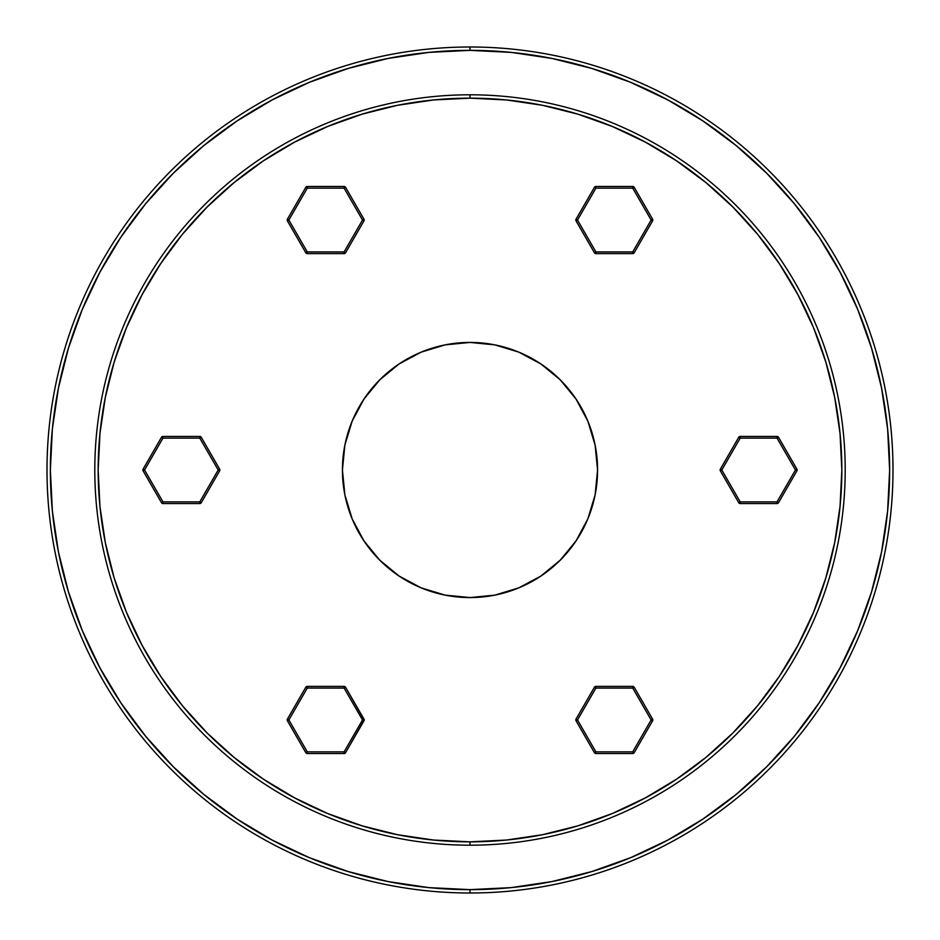 <?xml version="1.0" encoding="UTF-8"?>
<svg xmlns="http://www.w3.org/2000/svg" width="940" height="940" viewBox="0 0 940 940"><rect width="100%" height="100%" fill="white"/><g stroke="black" fill="none" stroke-linecap="round" stroke-linejoin="round"><path stroke-width="1.41" d="M348.188 68.432L309.413 82.297L272.177 99.91L237.091 120.919L203.78 145.606L173.266 173.266L145.606 203.78L120.919 237.091L99.91 272.177L82.297 309.413L68.432 348.188L82.297 309.413L68.432 348.188L58.421 388.126L52.382 428.863L50.361 470L52.382 511.137L58.421 551.874L68.432 591.812L82.297 630.587L99.91 667.823L120.919 702.909L145.606 736.22L173.266 766.735L203.78 794.394L237.091 819.081L272.177 840.09L309.413 857.703L348.188 871.568L309.413 857.703L348.188 871.568L388.126 881.579L428.863 887.619L470 889.639A419.639 419.639 0 0 1 50.361 470A419.639 419.639 0 0 1 470 50.361L470 47A423 423 0 0 0 47 470A423 423 0 0 0 470 893L470 889.639L511.137 887.619L551.874 881.579L591.812 871.568L630.587 857.703L667.823 840.09L702.909 819.081L736.22 794.394L766.735 766.735L794.394 736.22L819.081 702.909L840.09 667.823L857.703 630.587L871.568 591.812L857.703 630.587L871.568 591.812L881.579 551.874L887.619 511.137L889.639 470L887.619 428.863L881.579 388.126L871.568 348.188L857.703 309.413L840.09 272.177L819.081 237.091L794.394 203.78L766.735 173.266L736.22 145.606L702.909 120.919L667.823 99.91L630.587 82.297L591.812 68.432L630.587 82.297L591.812 68.432L551.874 58.421L511.137 52.382L470 50.361L428.863 52.382L388.126 58.421L348.188 68.432L309.413 82.297M363.968 720.792L345.556 752.693L364.191 719.958L345.556 687.222L363.968 719.124L363.075 719.641L362.511 719.958L344.099 688.068L307.274 688.068L288.862 719.958L307.274 751.847L344.099 751.847L362.511 719.958L363.968 719.124A1.68 1.68 0 0 1 363.968 720.792L363.886 720.745M287.487 720.745L288.862 719.958L307.274 688.068L344.099 688.068L344.099 686.388L307.274 686.388L344.099 686.388L344.099 688.068L345.556 687.222A1.68 1.68 0 0 0 344.099 686.388A1.68 1.68 0 0 1 345.556 687.222L344.099 688.068L362.511 719.958L344.099 751.847L345.556 752.693L344.099 751.847L307.274 751.847L288.862 719.958L287.405 719.124L305.817 687.222L307.274 688.068L307.274 686.388L307.274 688.068L305.817 687.222L287.405 719.124L288.862 719.958L287.405 720.792L305.817 752.693L287.405 720.792A1.68 1.68 0 0 1 287.405 719.124L287.405 720.792M344.099 753.528L307.274 753.528L344.099 753.528L344.099 751.847L344.099 753.528A1.68 1.68 0 0 0 345.556 752.693A1.68 1.68 0 0 1 344.099 753.528M307.274 686.388A1.68 1.68 0 0 0 305.817 687.222A1.68 1.68 0 0 1 307.274 686.388M306.722 687.739L305.899 687.269M345.485 687.269L344.651 687.739M305.817 752.693L307.274 751.847L307.274 753.528L307.274 751.847L305.817 752.693A1.68 1.68 0 0 0 307.274 753.528A1.68 1.68 0 0 1 305.817 752.693M344.651 752.176L345.474 752.646M199.785 438.111L162.961 438.111L144.548 470L162.961 501.889L199.785 501.889L218.197 470L199.785 438.111L218.197 470L219.655 469.166L201.242 437.264L219.655 469.166L218.197 470L219.655 470.834L201.242 502.736L219.655 470.834A1.68 1.68 0 0 0 219.655 469.166A1.68 1.68 0 0 1 219.655 470.834L218.197 470L199.785 501.889L201.242 502.736L199.785 501.889L199.785 503.57L162.961 503.57L199.785 503.57L201.242 502.736A1.68 1.68 0 0 1 199.785 503.57L199.785 501.889L162.961 501.889L162.961 503.57L162.961 501.889L144.548 470L162.961 438.111L199.785 438.111L201.242 437.264L199.785 438.111L199.785 436.43L199.785 438.111M162.961 436.43L199.785 436.43L162.961 436.43L162.961 438.111L162.961 436.43L162.126 436.654L161.504 437.264L162.961 438.111L161.504 437.264L143.091 469.166L161.504 437.264A1.68 1.68 0 0 1 162.961 436.43L162.961 436.512M161.504 502.736L143.091 470.834L161.504 502.736L162.961 501.889L161.504 502.736A1.68 1.68 0 0 0 162.961 503.57A1.68 1.68 0 0 1 161.504 502.736M201.242 437.264A1.68 1.68 0 0 0 199.785 436.43A1.68 1.68 0 0 1 201.242 437.264M199.785 437.464L199.785 436.524M143.091 469.166L144.548 470L143.091 470.834L144.548 470L143.091 469.166A1.68 1.68 0 0 0 143.091 470.834A1.68 1.68 0 0 1 143.091 469.166M162.961 502.536L162.961 503.476M362.511 220.042L344.099 188.153L307.274 188.153L288.862 220.042L307.274 251.932L344.099 251.932L362.511 220.042L344.099 251.932L345.556 252.778L363.968 220.876L345.556 252.778L344.099 251.932L344.099 253.612L307.274 253.612L344.099 253.612A1.68 1.68 0 0 0 345.556 252.778A1.68 1.68 0 0 1 344.099 253.612L344.099 251.932L307.274 251.932L307.274 253.612L307.274 251.932L305.817 252.778L287.405 220.876L305.817 252.778L307.274 253.612A1.68 1.68 0 0 1 305.817 252.778L307.274 251.932L288.862 220.042L287.405 220.876L288.862 220.042L307.274 188.153L344.099 188.153L362.511 220.042L363.968 220.876L362.511 220.042L363.968 219.208L362.511 220.042M345.556 187.307L363.968 219.208L345.556 187.307L344.099 188.153L345.556 187.307L344.945 186.696L344.099 186.472L344.099 188.153L344.099 186.472L307.274 186.472L344.099 186.472A1.68 1.68 0 0 1 345.556 187.307L345.133 187.554M287.405 219.208L305.817 187.307L287.405 219.208L288.862 220.042L287.405 219.208A1.68 1.68 0 0 0 287.405 220.876A1.68 1.68 0 0 1 287.405 219.208M363.968 220.876A1.68 1.68 0 0 0 363.968 219.208A1.68 1.68 0 0 1 363.968 220.876M363.075 219.725L363.886 219.255M344.099 253.53L344.099 252.578M307.274 186.472L307.274 188.153L305.817 187.307L307.274 188.153L307.274 186.472A1.68 1.68 0 0 0 305.817 187.307A1.68 1.68 0 0 1 307.274 186.472M288.31 220.359L287.487 220.829M632.726 251.932L651.138 220.042L632.726 188.153L595.901 188.153L577.489 220.042L595.901 251.932L632.726 251.932L595.901 251.932L595.901 253.612L632.726 253.612L595.901 253.612L595.901 251.932L594.444 252.778L576.032 220.876L594.444 252.778A1.68 1.68 0 0 0 595.901 253.612A1.68 1.68 0 0 1 594.444 252.778L595.901 251.932L577.489 220.042L576.032 220.876L577.489 220.042L576.032 219.208L594.444 187.307L576.032 219.208L576.032 220.876A1.68 1.68 0 0 1 576.032 219.208L577.489 220.042L595.901 188.153L594.444 187.307L595.901 188.153L632.726 188.153L651.138 220.042L632.726 251.932L632.726 253.612L632.726 251.932L634.183 252.778L632.726 251.932M652.595 220.876L634.183 252.778L652.595 220.876L651.138 220.042L652.595 220.876L652.818 220.042L652.595 219.208L651.138 220.042L652.595 219.208L634.183 187.307L652.595 219.208A1.68 1.68 0 0 1 652.595 220.876L652.172 220.642M595.901 186.472L632.726 186.472L595.901 186.472L595.901 188.153L595.901 186.472A1.68 1.68 0 0 0 594.444 187.307A1.68 1.68 0 0 1 595.901 186.472M632.726 253.612A1.68 1.68 0 0 0 634.183 252.778A1.68 1.68 0 0 1 632.726 253.612M633.278 252.261L634.101 252.731M634.183 187.307L632.726 188.153L632.726 186.472L632.726 188.153L634.183 187.307A1.68 1.68 0 0 0 632.726 186.472A1.68 1.68 0 0 1 634.183 187.307M595.349 187.824L594.527 187.354M470 845.201L470 841.841A371.84 371.84 0 0 1 98.16 470A371.84 371.84 0 0 1 470 98.16L470 94.799A375.201 375.201 0 0 0 94.799 470A375.201 375.201 0 0 0 470 845.201A375.201 375.201 0 0 1 94.799 470A375.201 375.201 0 0 1 470 94.799A375.201 375.201 0 0 1 845.201 470A375.201 375.201 0 0 1 470 845.201A375.201 375.201 0 0 0 845.201 470A375.201 375.201 0 0 0 470 94.799L470 98.16L433.552 99.957L397.456 105.304L362.065 114.175L327.707 126.465L294.714 142.069L263.423 160.822L234.107 182.56L207.07 207.07L182.56 234.107L160.822 263.423L142.069 294.714L126.465 327.707L114.175 362.065L105.304 397.456L99.957 433.552L98.16 470L99.957 506.449L105.304 542.545L114.175 577.936L126.465 612.293L142.069 645.286L160.822 676.577L182.56 705.893L207.07 732.93L234.107 757.44L263.423 779.178L294.714 797.931L327.707 813.535L362.065 825.825L397.456 834.697L433.552 840.043L470 841.841L506.449 840.043L542.545 834.697L577.936 825.825L612.293 813.535L645.286 797.931L676.577 779.178L705.893 757.44L732.93 732.93L757.44 705.893L779.178 676.577L797.931 645.286L813.535 612.293L825.825 577.936L834.697 542.545L840.043 506.449L841.841 470L840.043 433.552L834.697 397.456L825.825 362.065L813.535 327.707L797.931 294.714L779.178 263.423L757.44 234.107L732.93 207.07L705.893 182.56L676.577 160.822L645.286 142.069L612.293 126.465L577.936 114.175L542.545 105.304L506.449 99.957L470 98.16A371.84 371.84 0 0 1 841.841 470A371.84 371.84 0 0 1 470 841.841L470 845.201M470 893A423 423 0 0 1 47 470A423 423 0 0 1 470 47A423 423 0 0 1 893 470A423 423 0 0 1 470 893A423 423 0 0 0 893 470A423 423 0 0 0 470 47L470 50.361A419.639 419.639 0 0 1 889.639 470A419.639 419.639 0 0 1 470 889.639L470 893M470 342.43A127.57 127.57 0 0 1 597.57 470A127.57 127.57 0 0 1 470 597.57A127.57 127.57 0 0 1 342.43 470A127.57 127.57 0 0 1 470 342.43L494.887 344.874L518.821 352.136L540.876 363.933L560.205 379.795L576.067 399.124L587.864 421.179L595.126 445.113L597.57 470L595.126 494.887L587.864 518.821L576.067 540.876L560.205 560.205L540.876 576.067L518.821 587.864L494.887 595.126L470 597.57L445.113 595.126L421.179 587.864L399.124 576.067L379.795 560.205L363.933 540.876L352.136 518.821L344.874 494.887L342.43 470L344.874 445.113L352.136 421.179L363.933 399.124L379.795 379.795L399.124 363.933L421.179 352.136L445.113 344.874L470 342.43M362.065 825.825L327.707 813.535M114.175 362.065L126.465 327.707M577.936 114.175L612.293 126.465M825.825 577.936L813.535 612.293M68.432 591.812L82.297 630.587M591.812 871.568L630.587 857.703M871.568 348.188L857.703 309.413M595.901 753.434L595.901 751.847L632.726 751.847L651.138 719.958L632.726 688.068L595.901 688.068L577.489 719.958L595.901 751.847L577.489 719.958L595.901 688.068L594.444 687.222L576.032 719.124L594.444 687.222L595.901 688.068L595.901 686.388L632.726 686.388L595.901 686.388A1.68 1.68 0 0 0 594.444 687.222A1.68 1.68 0 0 1 595.901 686.388L595.901 688.068L632.726 688.068L632.726 686.388L632.726 688.068L634.183 687.222L652.595 719.124L634.183 687.222L632.726 686.388A1.68 1.68 0 0 1 634.183 687.222L632.726 688.068L651.138 719.958L652.595 719.124L651.138 719.958L632.726 751.847L595.901 751.847L594.444 752.693L576.032 720.792L577.489 719.958L576.032 719.124L577.489 719.958L576.032 720.792L594.444 752.693L595.901 751.847L595.901 753.528L632.726 753.528L595.901 753.528A1.68 1.68 0 0 1 594.444 752.693L595.901 753.528M652.595 720.792L634.183 752.693L652.595 720.792L651.138 719.958L652.595 720.792A1.68 1.68 0 0 0 652.595 719.124A1.68 1.68 0 0 1 652.595 720.792M576.032 719.124A1.68 1.68 0 0 0 576.032 720.792A1.68 1.68 0 0 1 576.032 719.124M576.925 720.275L576.114 720.745M595.901 686.47L595.901 687.422M632.726 753.528L632.726 751.847L634.183 752.693L632.726 751.847L632.726 753.528A1.68 1.68 0 0 0 634.183 752.693A1.68 1.68 0 0 1 632.726 753.528M651.69 719.641L652.513 719.17M740.215 501.889L777.039 501.889L795.452 470L777.039 438.111L740.215 438.111L721.803 470L740.215 501.889L721.803 470L720.346 470.834L738.758 502.736L720.346 470.834L721.803 470L720.346 469.166L738.758 437.264L720.346 469.166A1.68 1.68 0 0 0 720.346 470.834A1.68 1.68 0 0 1 720.346 469.166L721.803 470L740.215 438.111L738.758 437.264L740.215 438.111L740.215 436.43L777.039 436.43L740.215 436.43L738.758 437.264A1.68 1.68 0 0 1 740.215 436.43L740.215 438.111L777.039 438.111L777.039 436.43L777.039 438.111L795.452 470L777.039 501.889L740.215 501.889L738.758 502.736L740.215 501.889L740.215 503.57L740.215 501.889M777.039 503.57L740.215 503.57L777.039 503.57L777.039 501.889L777.039 503.57L777.874 503.346L778.496 502.736L777.039 501.889L778.496 502.736L796.909 470.834L778.496 502.736A1.68 1.68 0 0 1 777.039 503.57M778.496 437.264L796.909 469.166L778.496 437.264L777.039 438.111L778.496 437.264A1.68 1.68 0 0 0 777.039 436.43A1.68 1.68 0 0 1 778.496 437.264M738.758 502.736A1.68 1.68 0 0 0 740.215 503.57A1.68 1.68 0 0 1 738.758 502.736M740.215 502.536L740.215 503.476M796.909 470.834L795.452 470L796.909 469.166L795.452 470L796.909 470.834A1.68 1.68 0 0 0 796.909 469.166A1.68 1.68 0 0 1 796.909 470.834M777.039 437.464L777.039 436.524"/></g></svg>
